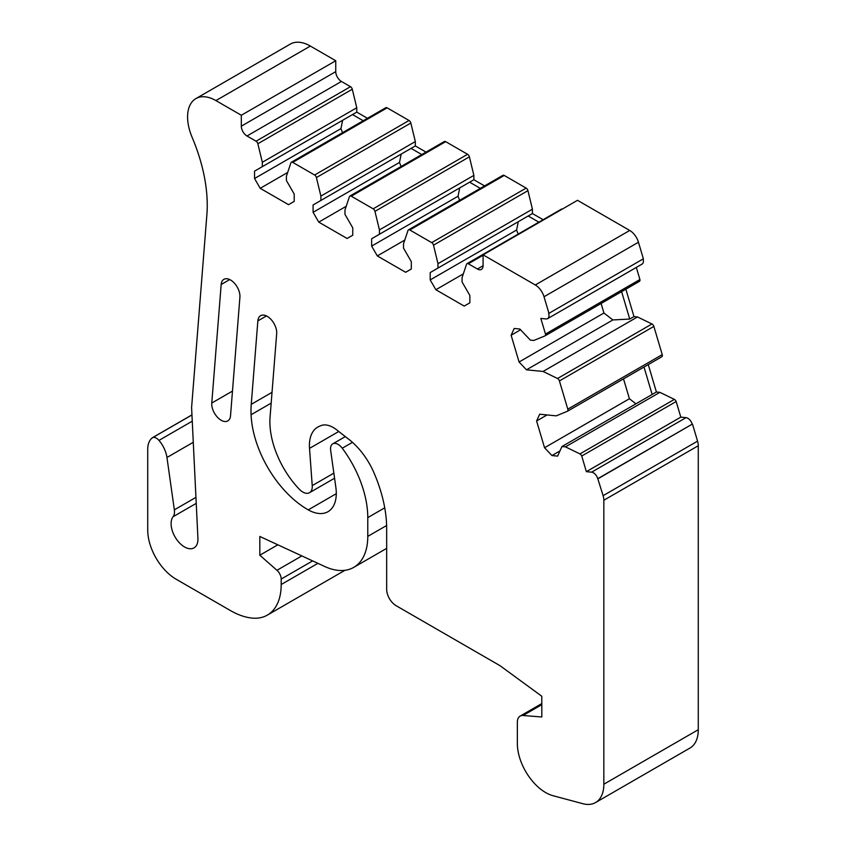 <?xml version="1.0" encoding="UTF-8"?>
<svg xmlns="http://www.w3.org/2000/svg" width="846" height="846" viewBox="0 0 846 846"><rect width="100%" height="100%" fill="white"/><g stroke="black" fill="none" stroke-linecap="round" stroke-linejoin="round"><path stroke-width="1.27" d="M567.486 411.219L661.709 356.811A2.675 1.544 -120 0 0 661.826 356.758L567.391 411.283A2.675 1.544 -120 0 1 567.275 411.336L556.245 415.851L539.663 414.212L536.597 420.991L544.549 447.735L551.952 455.56L557.62 456.121L561.966 446.519L565.456 446.857L659.891 392.343L674.378 399.386A2.675 1.544 -120 0 1 676.166 401.512L581.731 456.026L586.373 471.656L591.608 472.174A6.673 3.86 60 0 1 597.773 478.688L603.124 495.661A13.356 7.709 60 0 1 603.843 500.24L603.843 784.221A40.069 23.128 60 0 1 595.542 802.568A40.069 23.128 60 0 1 582.841 803.7L553.02 795.705A40.069 23.128 60 0 1 517.35 743.528L517.35 722.22A13.356 7.709 60 0 1 520.121 716.107A13.356 7.709 60 0 1 523.05 715.494L541.831 716.985L541.789 696.237L500.018 665.686L396.108 605.694A13.356 7.709 60 0 1 386.664 589.334L386.664 528.517A106.839 61.684 60 0 0 373.773 472.354A53.425 30.847 60 0 0 348.912 439.381L336.433 429.683A26.712 15.418 60 0 0 320.761 425.707L319.079 426.437A40.069 23.128 60 0 0 317.715 427.124A40.069 23.128 60 0 0 309.52 448.38L312.227 485.615A13.356 7.709 60 0 1 309.499 492.7A13.356 7.709 60 0 1 299.241 489.168A66.781 38.556 60 0 1 270.064 417.099L276.684 333.652A13.356 7.709 60 0 0 271.259 319.693A13.356 7.709 60 0 0 260.6 315.706A13.356 7.709 60 0 0 257.861 320.888L251.251 404.335A93.483 53.975 60 0 0 251.082 414.73A80.127 46.266 60 0 0 308.251 509.874A40.069 23.128 60 0 0 327.994 511.693A40.069 23.128 60 0 0 335.862 487.423L330.659 450.326A10.681 6.165 60 0 1 332.753 443.854A10.681 6.165 60 0 1 342.249 448.221A80.127 46.266 60 0 1 367.777 517.615L367.777 536.385A67.648 39.053 60 0 1 353.765 567.359A67.648 39.053 60 0 1 324.674 566.471L259.817 536.47L259.817 555.209L276.959 570.289A8.016 4.621 60 0 1 281.189 579.055L281.189 584.533A66.781 38.556 60 0 1 267.357 615.105A66.781 38.556 60 0 1 251.886 618.066A80.127 46.266 60 0 1 230.387 610.537L176.053 579.172A40.069 23.128 60 0 1 147.722 530.104L147.722 449.406A26.712 15.418 60 0 1 152.566 437.625L152.566 437.689A8.016 4.621 60 0 1 158.974 440.396A21.372 12.341 60 0 1 166.958 457.485L174.35 509.842A13.356 7.709 60 0 1 173.092 516.726A18.982 10.956 60 0 0 176.211 538.807A18.982 10.956 60 0 0 194.02 547.88A18.982 10.956 60 0 0 197.922 538.289L191.598 407.529L206.889 214.546A133.552 77.102 60 0 0 192.127 137.327A40.069 23.128 60 0 1 195.881 98.612A40.069 23.128 60 0 1 215.92 100.589L241.322 115.257L335.756 60.743L335.756 71.646A8.016 4.621 -120 0 0 341.424 81.459L246.99 135.984A8.016 4.621 -120 0 1 241.322 126.17L241.322 115.257M152.566 437.689L191.957 414.952M152.566 437.625L191.947 414.878M259.817 555.209L277.837 544.803M195.881 98.612L290.315 44.087A40.069 23.128 60 0 1 310.355 46.065L335.756 60.743M246.99 135.984L256.052 141.208L350.487 86.694L341.424 81.459M350.487 86.694A2.675 1.544 60 0 1 352.285 89.232L356.769 107.759L262.334 162.284L257.85 143.757L352.285 89.232M256.052 141.208A2.675 1.544 60 0 1 257.85 143.757M287.672 172.468L260.208 188.32L254.551 178.506L254.551 171.146L262.334 166.651L262.334 162.284M262.334 166.651L356.769 112.127L356.769 107.759M254.551 171.146L342.641 120.28L340.938 128.634L254.551 178.506M363.22 120.756L352.528 114.58L342.641 120.28M342.514 132.706L340.938 128.634M260.208 188.32L288.539 204.679L294.207 201.401L294.207 194.041L286.413 180.547L286.413 176.19L290.908 162.834A2.675 1.544 60 0 1 291.362 162.242A2.675 1.544 60 0 1 292.705 162.369L387.14 107.844A2.675 1.544 60 0 0 385.797 107.717L291.362 162.242M346.215 206.276L318.762 222.128L313.094 212.314L313.094 204.954L320.888 200.449L320.888 196.092L316.404 177.565A2.675 1.544 60 0 0 314.606 175.016L292.705 162.369M314.606 175.016L409.041 120.492L387.14 107.844M409.041 120.492A2.675 1.544 60 0 1 410.839 123.04L415.323 141.568L320.888 196.092M320.888 200.449L415.323 145.935L415.323 141.568M313.094 204.954L401.194 154.088L399.492 162.432L313.094 212.314M421.763 154.554L411.071 148.388L401.194 154.088M401.067 166.503L399.492 162.432M318.762 222.128L347.093 238.477L352.761 235.209L352.761 227.849L344.967 214.355L344.967 209.988L349.451 196.642A2.675 1.544 60 0 1 349.916 196.039A2.675 1.544 60 0 1 351.249 196.177L445.683 141.652A2.675 1.544 60 0 0 444.351 141.515L349.916 196.039M351.249 196.177L373.16 208.825L467.595 154.3L445.683 141.652M467.595 154.3A2.675 1.544 60 0 1 469.393 156.838L473.876 175.376L379.442 229.89L374.947 211.363L469.393 156.838M373.16 208.825A2.675 1.544 60 0 1 374.947 211.363M404.769 240.074L377.316 255.926L371.648 246.112L371.648 238.752L379.442 234.257L379.442 229.89M379.442 234.257L473.876 179.733L473.876 175.376M371.648 238.752L459.748 187.886L458.035 196.24L371.648 246.112M480.317 188.362L469.625 182.186L459.748 187.886M459.621 200.312L458.035 196.24M377.316 255.926L405.646 272.285L411.315 269.017L411.315 261.657L403.521 248.153L403.521 243.796L408.005 230.45A2.675 1.544 60 0 1 408.47 229.848A2.675 1.544 60 0 1 409.802 229.975L504.237 175.45A2.675 1.544 60 0 0 502.905 175.323L408.47 229.848M409.802 229.975L431.703 242.622L526.138 188.098L504.237 175.45M526.138 188.098A2.675 1.544 60 0 1 527.936 190.646L532.42 209.174L437.985 263.698L433.501 245.171L527.936 190.646M431.703 242.622A2.675 1.544 60 0 1 433.501 245.171M463.322 273.882L435.859 289.734L430.202 279.92L430.202 272.56L437.985 268.055L437.985 263.698M437.985 268.055L532.42 213.541L532.42 209.174M430.202 272.56L518.291 221.694L516.589 230.038L430.202 279.92M538.87 222.16L528.168 215.994L518.291 221.694M518.164 234.109L516.589 230.038M435.859 289.734L464.19 306.083L469.858 302.815L469.858 295.455L462.064 281.961L462.064 277.604L466.558 264.248A2.675 1.544 60 0 1 467.013 263.645A2.675 1.544 60 0 1 468.346 263.783L483.077 255.27M467.013 263.645L561.448 209.121A2.675 1.544 60 0 1 562.357 209.068M483.077 254.836L535.296 284.975L629.731 230.461L577.511 200.312L483.077 254.836L483.077 265.739A8.016 4.621 -120 0 1 481.416 269.409A8.016 4.621 -120 0 1 477.419 269.017L468.346 263.783M535.296 284.975A13.356 7.709 60 0 1 544.02 296.745L548.938 313.327L643.372 258.802L638.455 242.231A13.356 7.709 60 0 0 629.731 230.461M621.609 291.648L629.741 319.048L633.992 316.594L637.482 316.943L543.047 371.457L526.476 369.818L519.074 362.003L511.121 335.249L514.188 328.47L519.856 329.031L530.347 340.103L533.837 340.452L544.887 335.936A2.675 1.544 -120 0 0 544.993 335.883A2.675 1.544 -120 0 0 545.48 334.054L540.837 318.424L546.072 318.942A6.673 3.86 60 0 0 547.605 318.646A6.673 3.86 60 0 0 548.631 313.295L548.938 313.327M643.119 258.961A6.673 3.86 60 0 1 642.04 264.121L547.605 318.646M545.48 334.054L639.914 279.529L636.319 267.431M545.099 335.809L639.322 281.411A2.675 1.544 -120 0 0 639.428 281.358A2.675 1.544 -120 0 0 639.914 279.529M511.121 335.249L520.576 329.792M519.074 362.003L603.938 313.009L601.115 303.481M526.476 369.818L612.864 319.947L603.938 313.009M629.741 319.048L612.864 319.947M637.482 316.943L651.959 323.976A2.675 1.544 -120 0 1 653.852 326.408L662.228 354.622A2.675 1.544 -120 0 1 661.826 356.758M543.047 371.457L557.525 378.5L651.959 323.976M653.852 326.408L559.418 380.933A2.675 1.544 -120 0 0 557.525 378.5M559.418 380.933L567.793 409.147L662.228 354.622M567.391 411.283A2.675 1.544 -120 0 0 567.793 409.147M536.597 420.991L547.066 414.942M544.549 447.735L629.424 398.741L623.513 378.881M551.952 455.56L559.967 450.929M635.938 403.806L629.424 398.741M561.966 446.519L656.401 391.994L659.891 392.343M565.456 446.857L579.944 453.911L674.378 399.386M581.731 456.026A2.675 1.544 -120 0 0 579.944 453.911M586.373 471.656L680.808 417.131L676.166 401.512M591.608 472.174L686.043 417.649L680.808 417.131M597.773 478.688L692.208 424.163L598.09 478.72M686.043 417.649A6.673 3.86 60 0 1 692.208 424.163M692.525 424.195L697.559 441.136A13.356 7.709 60 0 1 698.278 445.726L698.278 729.707A40.069 23.128 60 0 1 689.976 748.044L595.542 802.568M211.775 403.034A13.303 7.677 60 0 0 217.179 416.941A13.303 7.677 60 0 0 227.807 420.917A13.303 7.677 60 0 0 230.524 415.746L239.915 297.221A13.303 7.677 60 0 0 234.522 283.315A13.303 7.677 60 0 0 223.894 279.339A13.303 7.677 60 0 0 221.176 284.499L211.775 403.034L232.481 391.085M356.769 112.127L367.471 118.303M415.323 145.935L426.014 152.1M473.876 179.733L484.568 185.909M532.42 213.541L543.111 219.706M625.85 289.195L633.992 316.594M656.401 391.994L648.258 364.594M644.007 367.048L652.15 394.448M173.092 516.726L196.23 503.37M174.35 509.842L195.944 497.363M166.958 457.485L193.279 442.289M158.974 440.396L192.254 421.181M309.52 448.38L338.77 431.492M312.227 485.615L333.863 473.126M257.861 320.888L266.448 315.928M251.251 404.335L272.031 392.343M251.082 414.73L271.175 403.13M308.251 509.874L336.296 493.683M342.249 448.221L352.444 442.342M367.777 517.615L384.729 507.822M367.777 536.385L386.611 525.514M276.959 570.289L301.853 555.917M281.189 579.055L312.639 560.898M281.189 584.533L317.906 563.341M215.92 100.589L310.355 46.065M241.322 126.17L335.756 71.646M316.404 177.565L410.839 123.04M477.419 269.017L483.077 265.739M544.02 296.745L638.455 242.231M603.124 495.661L697.559 441.136M603.843 500.24L698.278 445.726M603.843 784.221L698.278 729.707M523.05 715.494L541.81 704.665M221.176 284.499L229.721 279.571M309.499 492.7L334.572 478.223M332.753 443.854L345.327 436.599M353.765 567.359L386.664 548.367M267.357 615.105L344.978 570.289M639.428 281.358L544.993 335.883M520.121 716.107L541.81 703.576"/></g></svg>
